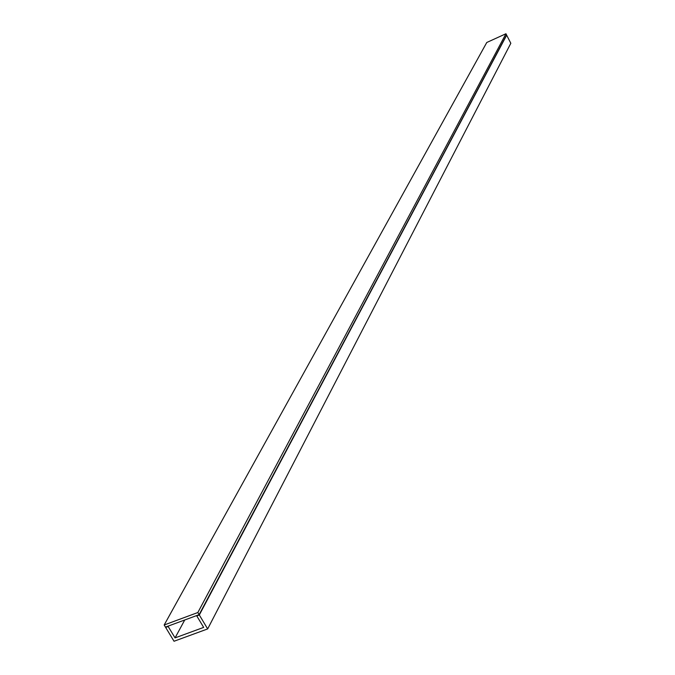 <?xml version="1.0" encoding="UTF-8"?>
<svg xmlns="http://www.w3.org/2000/svg" width="675" height="675" viewBox="0 0 675 675"><rect width="100%" height="100%" fill="white"/><g stroke="black" fill="none" stroke-linecap="round" stroke-linejoin="round"><path stroke-width="1.01" d="M164.177 624.991L165.459 627.109L199.125 614.663L506.579 34.99L505.946 33.75L486.776 42.483L164.177 624.991L197.843 612.529L199.125 614.663M197.843 612.529L505.946 33.75M184.731 619.987L175.061 637.892L168.168 626.51L165.662 627.438L174.032 641.25L207.672 628.923L510.823 43.284L506.672 35.184L199.319 614.992L207.672 628.923M165.662 627.438L165.932 626.932M168.168 626.51L168.446 626.003M175.061 637.892L203.664 627.396L196.779 615.929L199.319 614.992M196.779 615.929L197.041 615.431"/></g></svg>
